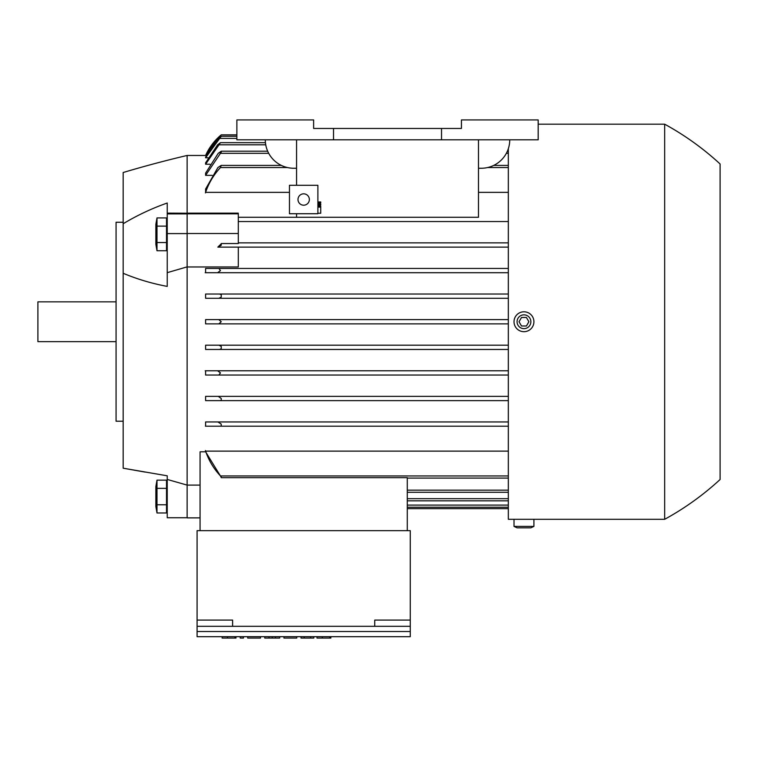 <?xml version="1.0" encoding="UTF-8"?>
<svg xmlns="http://www.w3.org/2000/svg" width="758" height="758" viewBox="0 0 758 758"><rect width="100%" height="100%" fill="white"/><g stroke="black" fill="none" stroke-linecap="round" stroke-linejoin="round"><path stroke-width="1.14" d="M123.175 273.287L123.175 223.733C137.217 215.31 151.903 208.403 167.234 203.021L167.234 286.401C151.884 283.53 137.198 279.152 123.175 273.287L123.175 468.207L167.234 475.806L167.234 517.733L187.131 517.733M187.131 213.235L167.234 213.121L167.234 203.021C151.884 208.412 137.198 215.319 123.175 223.743L123.175 172.511A1137 1137 0 0 1 187.131 155.456L187.131 213.159L238.296 213.159L238.296 243.545L221.241 243.545L221.241 245.27L217.83 247.127L508.334 247.127L238.296 247.127L238.296 266.968L187.131 266.968L187.131 213.159M187.131 155.456L206.366 155.466M478.488 217.281L238.296 217.281L478.488 217.281L478.488 139.823M289.461 192.361L205.608 192.361L205.608 189.036L217.906 167.537L221.184 165.405L220.483 167.537L287.405 167.537M212.164 175.354L205.608 175.354L205.608 173.137L218.228 153.324L221.241 151.212M209.975 164.23L205.608 164.23L205.608 162.847L217.612 144.797L220.474 142.665L205.608 164.23M208.052 157.778L205.608 157.778L205.608 157.114L218.891 138.401L221.241 136.478M220.616 167.395C213.671 174.757 208.602 183.265 205.418 192.911M221.184 165.405L281.332 165.405M296.567 185.303L296.567 139.823M296.567 168.248L293.725 168.248A28.425 28.425 0 0 1 265.3 139.823M441.535 139.823L538.18 139.823L538.18 119.925L461.433 119.925L461.433 128.453L313.623 128.453L313.623 119.925L236.875 119.925L236.875 139.823L441.535 139.823L441.535 128.453M509.755 139.823A28.425 28.425 0 0 1 481.33 168.248L478.488 168.248M333.52 128.453L333.52 139.823M289.461 185.303L317.886 185.303L317.886 213.728L289.461 213.728L289.461 185.303M297.989 199.515A5.685 5.685 0 0 1 303.674 193.83A5.685 5.685 0 0 1 309.359 199.515A5.685 5.685 0 0 1 303.674 205.2A5.685 5.685 0 0 1 297.989 199.515M317.886 205.011L320.729 205.011L320.729 204.063L317.886 204.063M317.886 213.254L320.729 213.254L320.729 206.148L317.886 206.148M320.729 207.095L317.886 207.095M317.886 202.926L320.729 202.926L320.729 201.979L317.886 201.979M296.567 217.281L296.567 213.728M220.786 135.227L221.241 134.848A56.85 56.85 0 0 0 205.608 155.456M236.875 134.848L221.241 134.848L218.825 136.98L205.608 155.466M218.948 136.866L220.208 135.729M236.875 136.269L221.241 136.269L205.608 157.778M267.669 151.193L221.241 151.193L221.241 152.14L205.608 175.354M238.296 242.863L508.334 242.863L238.296 242.863M221.241 243.782L217.83 247.127M508.334 221.544L238.296 221.544L508.334 221.544M508.334 192.361L478.488 192.361M493.723 165.405L508.334 165.405M507.386 151.193L508.334 151.193M220.474 142.665L265.442 142.665M205.608 189.036L205.608 192.361M187.131 213.832L238.296 213.832M187.131 233.521L238.296 233.521M218.228 247.127L238.296 247.127M508.334 148.701L508.334 519.296L514.019 519.296L514.019 526.403L517.07 527.824L530.865 527.824L533.916 526.403L533.916 519.296L664.671 519.296A279.986 279.986 0 0 0 720.1 479.501L720.1 163.984L720.1 479.501M720.1 163.984A279.986 279.986 0 0 0 664.671 124.189L538.18 124.189M664.671 124.189L664.671 519.296M533.916 526.403L514.019 526.403M533.916 519.296L514.019 519.296M518.283 519.296L529.653 519.296M533.916 321.743A9.949 9.949 0 0 0 523.967 311.794A9.949 9.949 0 0 0 514.019 321.743A9.949 9.949 0 0 0 523.967 331.691A9.949 9.949 0 0 0 533.916 321.743M517.07 321.743A6.898 6.898 0 0 0 523.967 328.64A6.898 6.898 0 0 0 530.865 321.743A6.898 6.898 0 0 0 523.967 314.845A6.898 6.898 0 0 0 517.07 321.743M526.431 326.006L521.504 326.006L519.04 321.743L521.504 317.479L526.431 317.479L528.894 321.743L526.431 326.006M221.241 294.739L221.241 297.089L218.891 298.292L508.334 298.292L205.608 298.292L205.608 294.028L508.334 294.028L219.536 294.028L221.241 294.739M218.825 319.611L221.241 321.743L218.825 323.874L508.334 323.874L205.608 323.874L205.608 319.611L508.334 319.611L205.608 319.611M218.854 375.039L508.334 375.039L205.608 375.039L205.608 370.776L508.334 370.776L217.612 370.776L220.474 372.908L218.854 375.039L205.608 375.039M221.241 476.858L220.483 475.948L221.241 477.654L407.283 477.654L407.283 530.666M407.283 508.637L508.334 508.637M407.283 507.216L508.334 507.216M407.283 500.82L508.334 500.82M407.283 492.293L508.334 492.293M407.283 478.08L508.334 478.08M221.184 424.073L221.241 426.005L220.483 426.204L508.334 426.204L205.608 426.204L205.608 421.941L508.334 421.941L217.906 421.941L221.184 424.073M221.241 398.49L221.241 400.262L220.161 400.622L508.334 400.622L205.608 400.622L205.608 396.358L508.334 396.358L218.228 396.358L221.241 398.49M221.241 347.325L221.241 348.746L219.536 349.457L508.334 349.457L205.608 349.457L205.608 345.193L508.334 345.193L218.891 345.193L221.241 346.397L221.241 347.325M220.474 270.578L217.612 272.709L508.334 272.709L205.608 272.709L205.608 268.446L508.334 268.446L218.854 268.446L220.474 270.578M374.736 626.316L197.08 626.316L197.08 530.666L410.267 530.666L410.267 626.316L374.736 626.316L374.736 620.091L410.267 620.091M410.267 631.499L197.08 631.499L197.08 636.692L410.267 636.692L410.267 626.316M197.08 620.091L232.611 620.091L232.611 626.316M197.08 631.499L197.08 626.316M330.858 636.692L330.858 638.075L329.787 638.075L329.787 636.692M316.996 636.692L316.996 638.075L329.787 638.075M283.956 636.692L283.956 638.075L296.748 638.075L296.748 636.692M247.714 636.692L247.714 638.075L260.506 638.075L260.506 636.692M235.984 636.692L235.984 638.075L234.923 638.075L234.923 636.692M222.132 636.692L222.132 638.075L234.923 638.075M240.248 636.692L240.248 638.075L243.451 638.075L243.451 636.692M264.769 636.692L264.769 638.075L279.693 638.075L279.693 636.692M275.429 638.075L275.429 636.692M272.226 638.075L272.226 636.692M269.033 638.075L269.033 636.692M301.011 636.692L301.011 638.075L313.803 638.075L313.803 636.692M310.6 638.075L310.6 636.692M304.204 638.075L304.204 636.692M200.065 530.666L200.065 451.806L205.608 451.806L205.608 451.124L508.334 451.124M205.418 450.574C208.602 460.22 213.671 468.728 220.616 476.09M205.608 451.806L221.241 477.284M205.608 268.446L218.854 268.446M217.679 272.709L205.181 272.709M205.608 294.028L219.536 294.028M218.891 298.292L205.608 298.292M218.825 323.874L205.608 323.874M205.608 345.193L218.891 345.193M219.536 349.457L205.608 349.457M205.181 370.776L217.679 370.776M205.608 396.358L218.228 396.358M220.161 400.622L205.608 400.622M205.608 421.941L217.906 421.941M220.616 426.204L205.418 426.204M167.234 213.121L167.234 213.898L187.131 213.898M187.131 233.597L167.234 233.597M187.131 266.873L167.234 272.662M187.131 266.968L187.131 485.101L200.065 485.101M123.175 222.255L116.069 222.255L116.069 421.23L123.175 421.23M116.069 301.845L37.9 301.845L37.9 341.64L116.069 341.64M167.234 509.063L166.523 509.063M166.523 484.049L167.234 484.049M156.991 512.967L166.523 512.967L166.523 480.146L156.991 480.146L156.991 512.967L155.864 506.59L155.864 486.522L156.991 480.146M166.523 504.762L156.991 504.762M166.523 488.351L156.991 488.351M145.024 472.073L123.175 468.207M167.234 253.437L167.234 286.401M166.523 242.541L166.523 217.925L156.991 217.925L156.991 250.746L166.523 250.746L166.523 242.541L156.991 242.541M166.523 226.13L156.991 226.13M156.991 250.746L155.864 244.37L155.864 224.302L156.991 217.925M200.065 517.875L187.131 517.875L187.131 485.101L167.234 479.444M487.65 167.537L508.334 167.537M220.161 153.324L268.711 153.324M506.344 153.324L508.334 153.324M218.854 144.797L265.736 144.797M219.536 138.401L236.875 138.401M218.825 136.98L220.55 136.98M407.283 505.084L508.334 505.084M407.283 498.688L508.334 498.688M407.283 490.161L508.334 490.161M220.483 475.948L508.334 475.948M322.33 638.075L322.33 636.692M227.457 638.075L227.457 636.692M167.234 221.829L166.523 221.829M167.234 246.843L166.523 246.843"/></g></svg>
